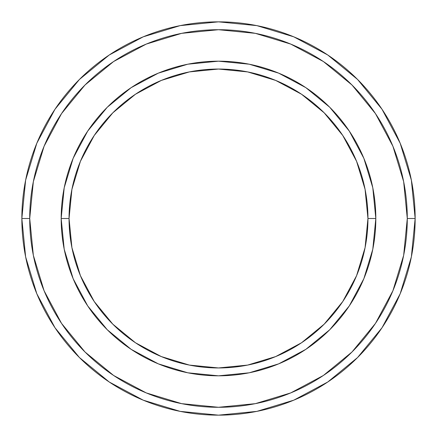 <?xml version="1.0" encoding="UTF-8"?>
<svg xmlns="http://www.w3.org/2000/svg" width="437" height="437" viewBox="0 0 437 437"><rect width="100%" height="100%" fill="white"/><g stroke="black" fill="none" stroke-linecap="round" stroke-linejoin="round"><path stroke-width="0.66" d="M61.18 218.5L69.046 218.5A149.454 149.454 0 0 1 218.5 69.046A149.454 149.454 0 0 1 367.954 218.5L375.82 218.5A157.32 157.32 0 0 0 218.5 61.18A157.32 157.32 0 0 0 61.18 218.5A157.32 157.32 0 0 1 218.5 61.18A157.32 157.32 0 0 1 375.82 218.5A157.32 157.32 0 0 1 218.5 375.82A157.32 157.32 0 0 1 61.18 218.5A157.32 157.32 0 0 0 218.5 375.82A157.32 157.32 0 0 0 375.82 218.5L367.954 218.5L365.081 189.341L356.576 161.308L342.766 135.47L324.178 112.822L301.53 94.234L275.692 80.424L247.659 71.919L218.5 69.046L189.341 71.919L161.308 80.424L135.47 94.234L112.822 112.822L94.234 135.47L80.424 161.308L71.919 189.341L69.046 218.5L71.919 247.659L80.424 275.692L94.234 301.53L112.822 324.178L135.47 342.766L161.308 356.576L189.341 365.081L218.5 367.954L247.659 365.081L275.692 356.576L301.53 342.766L324.178 324.178L342.766 301.53L356.576 275.692L365.081 247.659L367.954 218.5A149.454 149.454 0 0 1 218.5 367.954A149.454 149.454 0 0 1 69.046 218.5L61.18 218.5M21.85 218.5A196.65 196.65 0 0 0 218.5 415.15A196.65 196.65 0 0 0 415.15 218.5L407.284 218.5A188.784 188.784 0 0 1 218.5 407.284A188.784 188.784 0 0 1 29.716 218.5L33.343 255.328L44.088 290.747L61.53 323.385L85.007 351.993L113.615 375.47L146.253 392.912L181.672 403.657L218.5 407.284L255.328 403.657L290.747 392.912L323.385 375.47L351.993 351.993L375.47 323.385L392.912 290.747L403.657 255.328L407.284 218.5L403.657 181.672L392.912 146.253L375.47 113.615L351.993 85.007L323.385 61.53L290.747 44.088L255.328 33.343L218.5 29.716L181.672 33.343L146.253 44.088L113.615 61.53L85.007 85.007L61.53 113.615L44.088 146.253L33.343 181.672L29.716 218.5L21.85 218.5L29.716 218.5A188.784 188.784 0 0 1 218.5 29.716A188.784 188.784 0 0 1 407.284 218.5L415.15 218.5A196.65 196.65 0 0 0 218.5 21.85A196.65 196.65 0 0 0 21.85 218.5A196.65 196.65 0 0 1 218.5 21.85A196.65 196.65 0 0 1 415.15 218.5A196.65 196.65 0 0 1 218.5 415.15A196.65 196.65 0 0 1 21.85 218.5L25.63 180.137L36.817 143.243L54.953 109.299M375.82 218.549L372.81 249.117M372.772 249.33L363.846 278.702L349.305 305.9L329.744 329.744L305.944 349.278M305.862 349.338L278.702 363.846L249.33 372.772M249.117 372.81L218.549 375.82M218.451 375.82L187.883 372.81M187.735 372.783L158.298 363.846L131.204 349.376M131.1 349.305L107.256 329.744L87.722 305.944M87.695 305.9L73.154 278.702L64.234 249.341M64.19 249.117L61.18 218.549M61.18 218.451L64.19 187.883M64.234 187.659L73.154 158.298L87.695 131.1L107.256 107.256L131.056 87.722M131.138 87.662L158.298 73.154L187.735 64.217M187.883 64.19L218.451 61.18M218.549 61.18L249.117 64.19M249.265 64.217L278.702 73.154L305.796 87.624M305.9 87.695L329.744 107.256L349.278 131.056M349.305 131.1L363.846 158.298L372.766 187.659M372.81 187.883L375.82 218.451M54.991 109.245L79.447 79.447L109.195 55.029M109.245 54.991L143.243 36.817L180.137 25.63L218.434 21.85M218.5 21.85L256.863 25.63L293.757 36.817L327.701 54.953M327.755 54.991L357.553 79.447L381.971 109.195M382.009 109.245L400.183 143.243L411.37 180.137L415.15 218.434M415.15 218.5L411.37 256.863L400.183 293.757L382.047 327.701M382.009 327.755L357.553 357.553L327.805 381.971M327.755 382.009L293.757 400.183L256.863 411.37L218.566 415.15M218.5 415.15L180.137 411.37L143.243 400.183L109.299 382.047M109.245 382.009L79.447 357.553L55.029 327.805M54.991 327.755L36.817 293.757L25.63 256.863L21.85 218.566"/></g></svg>
